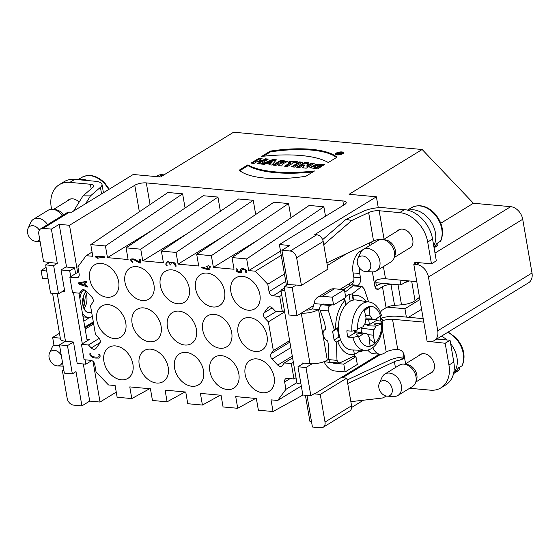 <?xml version="1.0" encoding="UTF-8"?>
<svg xmlns="http://www.w3.org/2000/svg" width="560" height="560" viewBox="0 0 560 560"><rect width="100%" height="100%" fill="white"/><g stroke="black" fill="none" stroke-linecap="round" stroke-linejoin="round"><path stroke-width="0.84" d="M84.427 304.556L83.153 297.164M83.51 307.013L82.579 301.644M376.376 285.761L375.844 282.688L400.827 284.977L399.987 280.091M372.435 243.88L370.881 242.249M369.754 245.525L369.313 242.977M380.562 318.325A16.723 5.467 170.2 0 1 397.383 316.274L406.378 317.1L404.929 308.728L387.296 307.111M311.36 163.023L314.258 163.289L306.271 168.182L302.421 167.825L304.122 164.808L299.621 167.573L296.723 167.307L304.71 162.414L308.56 162.764L306.859 165.781L311.36 163.023L311.493 163.8L306.992 166.565L306.859 165.781M247.891 164.857A85.071 27.825 -9.8 0 0 314.517 170.968L305.858 176.274A71.246 23.303 170.2 0 1 239.239 170.163L247.891 164.857L248.024 165.634L239.827 170.66M328.279 162.526L336.938 157.22A71.246 23.303 -9.8 0 0 270.312 151.109L261.66 156.415A85.071 27.825 170.2 0 1 328.279 162.526M317.52 168.917L321.454 166.509L318.451 166.229L316.029 167.713L313.929 167.118L317.849 165.165L322.791 165.613L324.807 164.381L315.952 164.262L309.848 167.678L317.52 168.917M294.455 167.097L302.435 162.204L299.432 161.931L291.452 166.824L294.455 167.097M296.023 162.946L297.913 161.791L290.185 161.077L288.295 162.239L290.654 162.456L284.557 166.187L287.574 166.467L293.664 162.729L296.023 162.946M268.891 164.752L271.873 165.025L276.416 159.817L272.846 159.488L261.429 164.066L264.411 164.339L266.259 163.597L269.64 163.905L268.891 164.752M260.351 163.968L268.331 159.075L265.321 158.802L262.409 160.587L259.147 160.286L262.059 158.501L259.042 158.221L251.062 163.114L254.072 163.394L257.215 161.469L260.484 161.763L257.341 163.695L260.351 163.968M343.588 205.177L342.853 200.935A8.365 2.737 170.2 0 1 346.22 202.496A8.365 2.737 170.2 0 1 344.645 204.526L279.37 244.538L289.695 245.49L281.904 250.264L290.227 251.027L316.778 234.759L314.776 234.57L376.397 196.798L378.287 207.739M69.608 212.079L43.057 228.354A6.692 4.886 -121.5 0 0 40.635 228.879L67.186 212.604A6.692 4.886 58.5 0 1 69.608 212.079L71.603 212.268L133.224 174.489L160.538 176.995L233.611 132.209L422.156 149.506L349.083 194.292L376.397 196.798M43.057 228.354L51.387 229.117L57.302 263.382L43.582 261.737L38.801 234.094A6.692 4.886 -121.5 0 1 40.635 228.879M139.363 211.799L134.778 185.276L69.503 225.288L59.178 224.343L51.387 229.117M134.778 185.276A8.365 2.737 170.2 0 1 146.314 182.903L150.059 204.582M342.853 200.935L146.314 182.903M342.776 153.706A4.116 1.344 -9.8 0 0 343.553 152.705A4.116 1.344 -9.8 0 0 339.269 152.082A4.116 1.344 -9.8 0 0 335.44 154.112A4.116 1.344 -9.8 0 0 338.345 154.896A4.116 1.344 -9.8 0 0 342.776 153.706M280.896 160.23L287.609 161.441L283.045 163.681L281.645 165.921L278.313 165.62L279.307 163.835L278.579 163.772L275.926 165.396L272.916 165.123L280.896 160.23L281.029 161.007L274.134 165.235M96.796 320.264A18.186 13.279 58.5 0 1 101.878 306.033A18.186 13.279 58.5 0 1 125.776 322.924A18.186 13.279 58.5 0 1 120.883 337.043A18.186 13.279 58.5 0 1 96.796 320.264M139.237 364.777A18.186 13.279 58.5 0 1 144.312 350.539A18.186 13.279 58.5 0 1 168.217 367.43A18.186 13.279 58.5 0 1 163.324 381.556A18.186 13.279 58.5 0 1 139.237 364.777M124.978 282.233A18.186 13.279 58.5 0 1 130.06 268.002A18.186 13.279 58.5 0 1 153.958 284.893A18.186 13.279 58.5 0 1 149.065 299.012A18.186 13.279 58.5 0 1 124.978 282.233M167.419 326.746A18.186 13.279 58.5 0 1 172.494 312.508A18.186 13.279 58.5 0 1 196.399 329.399A18.186 13.279 58.5 0 1 191.506 343.525A18.186 13.279 58.5 0 1 167.419 326.746M209.86 371.252A18.186 13.279 58.5 0 1 214.935 357.021A18.186 13.279 58.5 0 1 238.84 373.912A18.186 13.279 58.5 0 1 233.947 388.031A18.186 13.279 58.5 0 1 209.86 371.252M195.601 288.715A18.186 13.279 58.5 0 1 200.676 274.477A18.186 13.279 58.5 0 1 224.581 291.375A18.186 13.279 58.5 0 1 219.688 305.494A18.186 13.279 58.5 0 1 195.601 288.715M238.042 333.221A18.186 13.279 58.5 0 1 243.117 318.99A18.186 13.279 58.5 0 1 267.022 335.881A18.186 13.279 58.5 0 1 262.129 350A18.186 13.279 58.5 0 1 238.042 333.221M99.26 338.352L88.445 344.981L91.28 347.949A4.179 3.052 -121.5 0 0 95.34 348.978A4.179 3.052 -121.5 0 0 95.991 348.383L99.75 343.308A4.179 3.052 -121.5 0 0 98.798 337.799L95.452 334.292L90.482 305.536L92.708 302.54A4.179 3.052 -121.5 0 0 91.756 297.031L86.093 291.095A4.179 3.052 -121.5 0 0 82.026 290.066A4.179 3.052 -121.5 0 0 81.382 290.661L79.499 293.195L72.506 292.558L69.846 277.179L76.51 277.788A4.179 3.052 58.5 0 0 78.022 277.459A4.179 3.052 58.5 0 0 79.17 274.197L77.896 266.805L86.135 255.682L92.799 256.291L90.776 244.608L105.434 245.959L107.457 257.635L128.107 259.532L126.091 247.849L140.749 249.193L142.765 260.876L163.415 262.773L161.399 251.09L176.057 252.434L178.073 264.117L198.73 266.007L196.707 254.331L211.365 255.675L213.381 267.351L234.038 269.248L232.022 257.572L246.68 258.916L248.696 270.592L255.36 271.208L267.771 284.221L269.045 291.62L285.733 281.393M88.445 344.981L81.452 344.337L89.243 339.563L86.933 339.346M301.301 385.987L277.683 400.463L271.019 399.854L273.042 411.537L258.384 410.193L256.361 398.51L235.711 396.613L237.727 408.296L223.069 406.952L221.053 395.269L200.403 393.379L202.419 405.055L187.761 403.711L185.745 392.028L165.088 390.138L167.111 401.814L152.453 400.47L150.437 388.794L129.78 386.897L131.796 398.58L117.138 397.236L115.122 385.553L108.465 384.944L96.047 371.924L94.773 364.525A4.179 3.052 58.5 0 0 90.769 360.325L84.105 359.716L81.452 344.337M277.683 400.463L285.929 389.347L284.648 381.948A4.179 3.052 58.5 0 1 285.796 378.686A4.179 3.052 58.5 0 1 287.308 378.357L293.972 378.973L291.312 363.594L284.319 362.95L282.436 365.484A4.179 3.052 58.5 0 1 281.792 366.079A4.179 3.052 58.5 0 1 277.725 365.057L272.062 359.114A4.179 3.052 58.5 0 1 271.11 353.612L273.336 350.609L268.366 321.853L265.02 318.346A4.179 3.052 58.5 0 1 264.068 312.837L267.834 307.762A4.179 3.052 58.5 0 1 268.478 307.167A4.179 3.052 58.5 0 1 272.545 308.196L275.373 311.164L282.366 311.808L279.713 296.429L273.049 295.82A4.179 3.052 58.5 0 1 269.045 291.62M230.909 291.949A18.186 13.279 58.5 0 1 235.991 277.718A18.186 13.279 58.5 0 1 259.889 294.609A18.186 13.279 58.5 0 1 254.996 308.728A18.186 13.279 58.5 0 1 230.909 291.949M245.168 374.493A18.186 13.279 58.5 0 1 250.243 360.262A18.186 13.279 58.5 0 1 274.148 377.153A18.186 13.279 58.5 0 1 269.255 391.272A18.186 13.279 58.5 0 1 245.168 374.493M202.727 329.98A18.186 13.279 58.5 0 1 207.809 315.749A18.186 13.279 58.5 0 1 231.707 332.64A18.186 13.279 58.5 0 1 226.814 346.759A18.186 13.279 58.5 0 1 202.727 329.98M160.293 285.474A18.186 13.279 58.5 0 1 165.368 271.243A18.186 13.279 58.5 0 1 189.273 288.134A18.186 13.279 58.5 0 1 184.38 302.253A18.186 13.279 58.5 0 1 160.293 285.474M174.545 368.011A18.186 13.279 58.5 0 1 179.627 353.78A18.186 13.279 58.5 0 1 203.525 370.671A18.186 13.279 58.5 0 1 198.632 384.79A18.186 13.279 58.5 0 1 174.545 368.011M132.111 323.505A18.186 13.279 58.5 0 1 137.186 309.274A18.186 13.279 58.5 0 1 161.091 326.165A18.186 13.279 58.5 0 1 156.198 340.284A18.186 13.279 58.5 0 1 132.111 323.505M89.67 278.992A18.186 13.279 58.5 0 1 94.745 264.761A18.186 13.279 58.5 0 1 118.65 281.652A18.186 13.279 58.5 0 1 113.757 295.771A18.186 13.279 58.5 0 1 89.67 278.992M103.929 361.536A18.186 13.279 58.5 0 1 109.004 347.305A18.186 13.279 58.5 0 1 132.909 364.196A18.186 13.279 58.5 0 1 128.016 378.315A18.186 13.279 58.5 0 1 103.929 361.536M301.406 285.39L327.957 269.115L323.183 241.472L296.632 257.747L301.406 285.39L287.819 284.529L281.904 250.264M296.632 257.747A6.692 4.886 -121.5 0 0 290.227 251.027M310.856 395.738L302.862 395.003L297.983 366.779L305.977 367.514L310.856 395.738L314.51 393.498L314.58 393.89L320.243 394.408L325.017 422.051A6.692 4.886 -121.5 0 1 323.183 427.266A6.692 4.886 -121.5 0 1 320.761 427.791L312.431 427.028L306.964 395.381M311.472 421.449L309.897 421.302L305.396 395.234M116.256 392.105L100.037 402.052L93.016 361.389M73.402 341.992L67.473 345.632L59.472 344.897L64.351 373.121L72.345 373.856L75.999 371.616L81.914 405.881L89.712 401.1L100.037 402.052M81.914 405.881L73.591 405.118A6.692 4.886 -121.5 0 1 67.186 398.398L62.412 370.755L63.966 370.895M351.652 407.442L363.468 400.204M286.426 285.383L279.37 244.538M416.633 262.465L413.784 264.208L416.451 264.453L419.3 262.71M440.811 223.23L473.403 203.252L510.706 206.675A12.544 9.156 58.5 0 1 522.718 219.275L532 273A12.544 9.156 58.5 0 1 528.563 282.779L434.301 340.557A12.544 9.156 -121.5 0 0 437.738 330.778L532 273M400.827 284.977L407.645 280.798M404.929 308.728L419.888 299.558M379.309 354.207L341.124 377.615L346.787 378.133L320.243 394.408M342.517 377.741L380.758 354.298M347.263 253.295L327.334 265.51M422.156 149.506L473.403 203.252M408.513 317.296L421.575 309.288M316.778 234.759A6.692 4.886 58.5 0 1 323.183 241.472M325.017 422.051L351.561 405.776L346.787 378.133M351.561 405.776A6.692 4.886 58.5 0 1 349.727 410.991L323.183 427.266M434.301 340.557A12.544 9.156 -121.5 0 1 429.765 341.544L427.098 341.299L413.784 264.208M522.718 219.275L428.463 277.053L437.738 330.778M403.382 352.996L404.047 356.86M63.798 369.908L62.412 370.755M156.254 176.603L157.731 175.693A12.544 9.156 58.5 0 1 162.274 174.713L164.01 174.867M273.042 411.537L302.974 395.017M296.87 382.634L285.929 389.347M296.023 377.713L293.972 378.973M131.796 398.58L149.66 388.724M167.111 401.814L184.968 391.958M202.419 405.055L220.283 395.199M237.727 408.296L255.591 398.44M246.68 258.916L323.862 206.787L309.211 205.443L232.022 257.572M248.696 270.592L280.504 251.097M325.5 216.265L323.862 206.787M281.232 255.339L255.36 271.208M284.452 273.994L267.771 284.221M281.764 295.169L279.713 296.429M69.503 225.288L77.644 272.398L78.743 271.726M77.644 272.398L69.846 277.179M92.064 252.049L86.135 255.682M90.776 244.608L167.965 192.486L182.623 193.83L105.434 245.959M107.457 257.635L152.362 230.111M185.073 208.019L182.623 193.83M126.091 247.849L203.28 195.727L217.938 197.071L140.749 249.193M142.765 260.876L187.67 233.345M220.388 211.253L217.938 197.071M161.399 251.09L238.588 198.961L253.246 200.305L176.057 252.434M178.073 264.117L222.985 236.586M255.696 214.494L253.246 200.305M196.707 254.331L273.896 202.202L288.554 203.546L211.365 255.675M213.381 267.351L258.293 239.827M291.004 217.735L288.554 203.546M58.527 293.846L53.648 265.622L45.654 264.887L50.533 293.111L58.527 293.846L64.533 290.164M45.654 264.887L49.308 262.647M84.651 290.045L79.499 293.195M59.472 344.897L65.408 341.264M85.176 329.147L93.66 323.939M89.712 401.1L83.3 363.979M72.345 373.856L67.473 345.632M66.556 267.05L59.178 224.343M53.648 265.622L57.302 263.382M428.463 277.053A12.544 9.156 -121.5 0 0 416.451 264.453M292.159 287.504L297.038 315.728L289.044 314.993L284.165 286.769L292.159 287.504L295.813 285.264M297.038 315.728L313.81 305.445M340.109 289.324L353.661 281.015M282.366 311.808L284.424 310.548M293.37 362.334L291.312 363.594M297.983 366.779L303.919 363.139M305.977 367.514L312.046 363.79M292.6 357.875L284.319 362.95M314.58 393.89L341.124 377.615M273.336 350.609L289.618 340.627M349.559 283.535L349.916 285.607M268.366 321.853L284.648 311.871M284.165 286.769L287.819 284.529M265.321 158.802L265.454 159.579L267.246 159.74M262.409 160.587L262.542 161.364L265.454 159.579M259.147 160.286L259.28 161.063L262.542 161.364M259.042 158.221L259.175 159.005L260.967 159.166M252.287 163.226L259.175 159.005M260.484 161.763L260.617 162.547L258.559 163.807M272.09 161.21L270.592 162.771L270.725 163.555L272.223 161.994L272.09 161.21L268.772 162.603L268.905 163.387L270.725 163.555M270.592 162.771L268.772 162.603M272.846 159.488L272.986 160.272L275.8 160.524M263.123 164.22L272.986 160.272M269.64 163.905L269.654 164.822M290.185 161.077L290.318 161.854L296.828 162.456M289.513 162.351L290.318 161.854M290.654 162.456L290.787 163.233L285.782 166.299M299.432 161.931L299.565 162.708L301.35 162.869M292.67 166.936L299.565 162.708M318.451 166.229L318.584 167.006L320.369 167.174M316.029 167.713L316.162 168.497L318.584 167.006M313.929 167.118L314.069 167.902L316.162 168.497M310.044 168.049L315.91 165.081L323.925 164.92M270.312 151.109L270.452 151.893A71.246 23.303 170.2 0 1 336.483 157.5M263.375 156.226L270.452 151.893M335.685 154.469A4.116 1.344 170.2 0 1 336.777 153.657M342.146 152.726A4.116 1.344 170.2 0 1 343.441 153.125M341.733 153.615A2.807 0.917 -9.8 0 0 342.265 152.929A2.807 0.917 -9.8 0 0 339.339 152.502A2.807 0.917 -9.8 0 0 336.735 153.888A2.807 0.917 -9.8 0 0 338.716 154.42A2.807 0.917 -9.8 0 0 341.733 153.615M336.987 154.868A2.807 0.917 170.2 0 1 336.868 154.665L336.735 153.888M342.265 152.929L342.398 153.713A2.807 0.917 170.2 0 1 342.356 153.937M339.724 154.196L341.404 153.027L339.416 152.628L337.232 153.972L339.227 153.706L338.884 154.119L339.724 154.196M312.935 171.934A85.071 27.825 170.2 0 1 248.024 165.634M304.122 164.808L304.255 165.592L302.967 167.881M304.71 162.414L304.843 163.191L297.948 167.419M308.147 163.492L304.843 163.191M313.166 163.954L311.493 163.8M283.451 161.938L283.584 162.715L280.56 163.422L280.427 162.638L283.451 161.938L282.142 161.588L280.427 162.638M279.307 163.835L278.852 165.669M287.483 161.868L281.029 161.007M339.71 153.013C340.543 153.223 340.354 153.335 339.15 153.356C340.354 153.335 340.543 153.223 339.71 153.013L339.15 153.356L339.304 154.161M339.85 153.79C340.676 154 340.487 154.119 339.283 154.14M339.416 152.628L339.507 153.139M436.772 339.045L450.044 340.263L453.81 362.068A29.267 21.371 58.5 0 1 445.788 384.881L440.916 387.863A29.267 21.371 -121.5 0 0 448.945 365.05L453.81 362.068M428.47 341.425L445.179 343.252L448.945 365.05M428.932 341.467L428.519 341.719M434 247.366A22.995 16.793 -121.5 0 0 436.457 243.845L440.769 241.003C444.409 231.581 442.309 222.299 434.469 213.164C426.762 205.695 419.076 203.882 411.425 207.725A22.995 16.793 -121.5 0 1 433.783 213.374A22.995 16.793 -121.5 0 1 440.349 241.458M376.418 270.872L391.027 261.912A12.544 9.156 -121.5 0 0 394.107 257.943L395.038 255.269A10.451 7.63 -121.5 0 0 395.339 250.425A10.451 7.63 -121.5 0 0 391.713 243.32A10.451 7.63 -121.5 0 0 385.658 239.967L382.851 239.582A12.544 9.156 -121.5 0 0 377.916 240.52L363.307 249.48A12.544 9.156 58.5 0 1 375.501 252.567A12.544 9.156 58.5 0 1 376.418 270.872A12.544 9.156 58.5 0 1 372.253 271.88L365.61 271.565A8.365 6.104 -121.5 0 0 369.579 261.205A8.365 6.104 -121.5 0 0 358.351 257.817A8.365 6.104 -121.5 0 0 357.784 258.797A8.365 6.104 -121.5 0 0 358.806 266.952A8.365 6.104 -121.5 0 0 365.61 271.565M437.087 242.816C438.067 244.041 438.158 244.937 437.346 245.518L434.035 247.548M437.514 245.385L437.346 245.518A22.995 16.793 -121.5 0 1 435.463 246.932L434.077 247.786M394.107 257.943A12.544 9.156 -121.5 0 0 390.11 243.607A12.544 9.156 -121.5 0 0 382.851 239.582M357.784 258.797L360.514 252.728A12.544 9.156 58.5 0 1 361.368 251.265A12.544 9.156 58.5 0 1 363.307 249.48M322.637 239.631L346.08 219.338L363.013 211.414A16.723 5.467 170.2 0 1 384.027 207.76L404.537 209.643A29.267 21.371 58.5 0 1 432.565 239.036L436.331 260.834L431.459 263.823L414.799 262.297L415.002 263.466M300.951 383.943L297.038 383.586L280.896 290.143L284.809 290.5M301.336 313.096A12.544 4.102 -9.8 0 0 318.549 309.526L327.292 360.136A12.544 4.102 170.2 0 1 309.995 363.699L302.001 362.964L302.211 364.189M405.594 363.79L404.096 355.138A5.229 3.815 58.5 0 0 399.07 349.748L397.761 349.629A8.365 2.737 -9.8 0 0 386.225 352.002L384.279 353.199A16.723 10.031 95.2 0 1 380.058 354.277L373.394 353.668A16.723 10.031 -84.8 0 1 367.829 349.972M376.159 288.778L378.714 289.009A5.229 3.136 -84.8 0 1 377.391 289.345A5.229 3.136 -84.8 0 1 374.822 286.006C374.325 282.94 375.025 280.889 376.915 279.853A8.365 2.737 170.2 0 1 385.518 278.768L383.411 266.581M374.955 286.615L375.795 286.104A16.723 5.467 170.2 0 1 382.417 283.29M378.714 289.009L382.459 286.713A8.365 2.737 170.2 0 1 390.929 284.34L392.532 284.214M404.67 282.625A12.544 4.102 -9.8 0 0 409.29 280.945M411.67 281.169L415.044 300.706L419.503 297.332M415.044 300.706A12.544 4.102 170.2 0 1 401.513 304.822L394.562 305.368A8.365 2.737 -9.8 0 0 386.092 307.734L382.34 310.037A5.229 3.136 -84.8 0 0 380.513 312.557M306.208 310.107A4.179 1.365 -9.8 0 0 311.892 308.91A4.179 2.506 95.2 0 0 312.886 307.874L314.111 303.569A12.544 9.156 58.5 0 1 317.695 297.255A12.544 9.156 58.5 0 1 322.231 296.268L332.227 297.185L333.571 304.969L345.751 297.507L344.407 289.716L334.411 288.799A12.544 9.156 -121.5 0 0 329.875 289.786L317.695 297.255M343.357 289.625L351.344 284.725A5.852 3.514 95.2 0 0 353.815 277.186L353.073 272.902A16.723 10.031 -84.8 0 1 360.129 251.356L362.075 250.159A16.723 5.467 -9.8 0 1 363.377 249.438M353.339 356.44L355.971 356.685L343.798 364.147L333.802 363.23A4.179 3.052 58.5 0 1 332.283 362.712L324.065 361.662M324.198 361.97A12.544 9.156 58.5 0 0 335.146 371.021L345.142 371.938L357.315 364.469L355.971 356.685M345.142 371.938L343.798 364.147M314.111 303.569L322.196 304.311A4.179 3.052 58.5 0 1 323.582 304.052L333.571 304.969M372.911 347.515A16.723 10.031 95.2 0 0 380.058 354.277M397.761 349.629L392.511 319.256A8.365 2.737 170.2 0 0 383.908 320.348L382.48 320.404L380.135 316.764A5.229 3.136 -84.8 0 1 380.128 316.687M359.408 267.827A16.723 10.031 95.2 0 0 359.737 273.511L353.073 272.902M353.815 277.186L360.479 277.795L359.737 273.511M360.479 277.795A5.852 3.514 -84.8 0 1 358.008 285.334L351.344 284.725M357.182 285.845L358.008 285.334M319.683 308.252L319.55 308.483A4.179 2.506 -84.8 0 1 318.549 309.526L311.892 308.91M327.292 360.136A4.179 2.506 -84.8 0 1 328.349 359.87A4.179 2.506 -84.8 0 1 328.426 359.877L328.545 359.898M280.896 290.143L284.382 288.008M332.227 297.185L344.407 289.716M322.196 304.311L321.44 304.927M331.779 362.369L332.283 362.712M416.794 281.638L385.518 278.768M381.136 239.519L378.833 239.442A8.365 2.737 -9.8 0 0 373.555 240.996L326.872 262.829M323.743 244.706L351.715 220.493L368.648 212.576A8.365 2.737 170.2 0 1 379.155 210.742L399.665 212.625L404.537 209.643M346.08 219.338L351.715 220.493M432.565 239.036L427.693 242.018L431.459 263.823M427.693 242.018A29.267 21.371 -121.5 0 0 399.665 212.625M397.222 231.14A10.745 7.847 58.5 0 1 398.622 229.943A10.745 7.847 58.5 0 1 410.928 235.004A10.745 7.847 58.5 0 1 409.857 248.262A10.745 7.847 58.5 0 1 408.149 248.962M392.511 319.256L423.787 322.126M406.378 317.1L423.185 318.64M347.116 380.016L388.766 360.535A16.723 5.467 170.2 0 1 404.068 356.853M386.533 396.095L382.382 398.034L350.847 401.653M347.718 383.53L394.408 361.69A8.365 2.737 170.2 0 1 399.686 360.136L403.844 357.588M440.916 387.863A29.267 21.371 -121.5 0 1 430.332 390.166L409.822 388.283A8.365 2.737 -9.8 0 0 409.661 388.269M404.096 355.138L403.585 358.078L402.374 359.233L399.686 360.136M450.044 340.263L445.179 343.252M418.747 355.733A10.745 7.847 58.5 0 1 420.14 354.529A10.745 7.847 58.5 0 1 432.446 359.59A10.745 7.847 58.5 0 1 431.375 372.855A10.745 7.847 58.5 0 1 429.667 373.555M340.109 300.965L344.393 298.683L345.044 300.307A29.785 17.864 95.2 0 0 335.622 329.077L334.138 329.644L332.633 331.422L337.379 328.51L338.282 327.446M337.379 328.51L338.863 337.078L340.039 338.219M352.884 337.414L347.858 337.078L356.741 331.926L363.944 333.193L358.869 336.959A19.859 11.914 -84.8 0 1 358.638 336.196L352.884 337.414A24.241 14.546 95.2 0 0 359.212 348.208A24.241 14.546 95.2 0 0 364.798 350.294L351.904 349.958A25.088 15.05 -84.8 0 1 346.122 347.795A25.088 15.05 -84.8 0 1 340.599 339.808A25.088 15.05 -84.8 0 1 338.443 327.348A25.088 15.05 -84.8 0 1 345.821 304.815L345.044 300.307M340.494 339.528L336.287 342.104L337.778 341.537A29.785 17.864 95.2 0 0 354.375 354.354L353.626 350.007M340.599 339.808L337.778 341.537M330.309 362.215L328.566 359.597L328.79 347.123L327.719 340.956A6.692 4.886 58.5 0 1 323.232 335.013A6.692 4.886 58.5 0 1 325.339 329.378A6.692 4.886 58.5 0 1 325.696 329.231L324.632 323.064L320.04 310.149C319.284 307.685 319.872 305.886 321.797 304.759L323.533 304.052M354.375 354.354L354.298 355.915L340.095 362.768L338.765 362.978L336.987 360.367L336.427 342.111M332.633 331.422L334.11 339.983L336.287 342.104M334.271 329.658L328.447 310.919C327.705 308.427 328.293 306.635 330.211 305.536L331.898 304.815M335.622 329.077L338.443 327.348M338.863 337.078L334.11 339.983M345.821 304.815A25.088 15.05 -84.8 0 1 353.612 300.041A25.088 15.05 -84.8 0 1 356.482 300.034L369.222 302.05A24.241 14.546 95.2 0 0 351.883 331.142L357.63 329.924A19.859 11.914 -84.8 0 1 357.602 329.042L363.111 326.746L365.267 323.064L366.016 317.702L364.217 309.645A19.859 11.914 -84.8 0 1 364.651 309.232A19.859 11.914 -84.8 0 1 369.159 306.782L369.943 315.56L372.05 318.913L375.249 319.627L380.324 315.861A19.859 11.914 -84.8 0 1 380.555 316.624L378.987 316.848M347.858 337.078A24.563 14.735 -84.8 0 1 346.857 330.806L351.883 331.142M376.194 318.92A24.563 14.735 -84.8 0 1 376.348 320.551L380.996 321.104L382.494 321.881L381.556 322.896A19.859 11.914 -84.8 0 1 381.591 323.778L376.082 326.074L367.241 325.836L376.348 320.551M380.555 316.624L381.479 315.511M367.486 319.452L375.249 319.627M354.438 330.981A12.572 7.539 -84.8 0 0 354.865 332.528L355.922 331.744L356.741 331.926M363.083 333.039L356.272 334.082L358.638 336.196M381.591 323.778L374.22 323.96L376.684 325.724M374.22 323.96L381.556 322.896M368.536 319.48A12.572 7.539 -84.8 0 1 369.194 324.086L365.617 324.177L367.976 324.569L369.194 324.086M367.241 325.836L367.976 324.569M372.05 318.913L365.855 318.857M365.75 319.613L367.276 319.613M365.491 315.378L369.943 315.56M361.606 327.453L361.018 328.16L361.487 332.864M369.159 306.782L364.448 310.688M354.564 331.492L355.922 331.744M376.082 326.074L373.919 329.756L373.177 335.125L374.976 343.175A19.859 11.914 -84.8 0 1 370.034 346.045L369.25 337.26L367.136 333.907L363.944 333.193M365.617 324.177L364.126 324.877M373.919 329.756L361.018 328.16M367.647 334.712L373.177 335.125M369.425 339.234L374.976 343.175M345.59 296.569L349.013 294.469L352.184 293.902L361.914 286.314L364.252 288.974L368.634 301.959M344.855 292.32L353.458 285.516M353.15 300.125L352.072 293.895M366.009 301.546A29.785 17.864 95.2 0 0 352.835 295.533L353.612 300.041M352.835 295.533L352.184 293.902M350.175 301.231L349.013 294.469M363.356 350.259L362.089 351.141L358.897 351.701L354.368 354.48M362.089 351.141L362.173 349.58M361.802 350.217L361.956 351.127M358.897 351.701L358.624 350.133M458.605 367.409C459.592 368.627 459.676 369.53 458.864 370.104L454.965 372.491A22.995 16.793 -121.5 0 0 457.975 368.438L462.287 365.589C465.934 356.167 463.834 346.892 455.994 337.757L448.161 332.066M397.936 395.458L412.552 386.498A12.544 9.156 -121.5 0 0 415.625 382.529L416.556 379.855A10.451 7.63 -121.5 0 0 416.857 375.018A10.451 7.63 -121.5 0 0 413.231 367.906A10.451 7.63 -121.5 0 0 407.176 364.553L404.369 364.175A12.544 9.156 -121.5 0 0 399.441 365.113L384.825 374.073A12.544 9.156 58.5 0 1 397.019 377.153A12.544 9.156 58.5 0 1 397.936 395.458A12.544 9.156 58.5 0 1 393.771 396.473L387.128 396.151A8.365 6.104 -121.5 0 0 391.104 385.791A8.365 6.104 -121.5 0 0 379.869 382.41A8.365 6.104 -121.5 0 0 379.302 383.383A8.365 6.104 -121.5 0 0 380.331 391.538A8.365 6.104 -121.5 0 0 387.128 396.151M456.981 371.525L458.864 370.104A22.995 16.793 -121.5 0 1 456.981 371.525L453.558 373.618M415.625 382.529A12.544 9.156 -121.5 0 0 411.635 368.193A12.544 9.156 -121.5 0 0 404.369 364.175M379.302 383.383L382.032 377.321A12.544 9.156 58.5 0 1 382.886 375.858A12.544 9.156 58.5 0 1 384.825 374.073M74.753 179.389L69.881 182.371A29.267 21.371 -121.5 0 0 59.297 184.674L64.162 181.685A29.267 21.371 58.5 0 1 74.753 179.389L95.263 181.265A16.723 5.467 170.2 0 1 101.997 184.394A16.723 5.467 170.2 0 1 100.429 187.327L90.475 195.888L85.666 203.644M85.085 359.807L85.841 364.21L77.182 363.419L73.486 342.006L65.492 341.271A12.544 4.102 170.2 0 1 60.438 338.926L52.556 293.3M62.825 291.214L64.743 291.389L61.04 269.976L69.706 270.767L70.721 276.647M73.479 292.642L82.32 343.805M85.001 328.139L85.519 327.075A4.179 2.506 -84.8 0 1 86.513 326.032L93.303 321.874M46.088 267.407L41.083 270.473L46.711 270.991M41.083 270.473L42.434 278.264L48.055 278.775M60.298 338.142L52.654 337.442L59.458 333.27M59.619 345.744L53.998 345.226L52.654 337.442M61.04 269.976L65.912 266.987L74.571 267.785L75.586 273.658M78.953 293.146L87.192 340.823M90.559 360.311L90.713 361.228L85.841 364.21M69.706 270.767L74.571 267.785M91.581 311.906A11.914 7.147 -84.8 0 1 88.69 312.606A11.914 7.147 -84.8 0 1 82.838 304.997A11.914 7.147 -84.8 0 1 86.128 291.13M92.358 316.379A16.723 10.031 -84.8 0 1 88.249 317.394A16.723 10.031 -84.8 0 1 82.439 313.327M79.912 298.697A16.723 10.031 -84.8 0 1 81.823 291.774M88.963 325.479A10.745 7.847 58.5 0 1 90.356 324.275A10.745 7.847 58.5 0 1 93.569 323.4M90.475 195.888L83.02 195.846L73.598 211.043M69.881 182.371L90.391 184.254A8.365 2.737 170.2 0 1 93.758 185.815A8.365 2.737 170.2 0 1 92.974 187.285L83.02 195.846M59.297 184.674A29.267 21.371 -121.5 0 0 51.268 207.487L51.576 209.251M67.445 200.886A10.745 7.847 58.5 0 1 68.838 199.689A10.745 7.847 58.5 0 1 79.114 202.146M63.413 214.921A10.451 7.63 -121.5 0 0 61.929 213.066A10.451 7.63 -121.5 0 0 55.874 209.713L53.067 209.328A12.544 9.156 -121.5 0 0 48.132 210.266L33.523 219.226A12.544 9.156 58.5 0 1 45.717 222.313A12.544 9.156 58.5 0 1 47.565 224.637M62.181 215.677A12.544 9.156 -121.5 0 0 60.333 213.353A12.544 9.156 -121.5 0 0 53.067 209.328M39.361 230.195A8.365 6.104 -121.5 0 0 28.567 227.563A8.365 6.104 -121.5 0 0 28 228.543A8.365 6.104 -121.5 0 0 29.022 236.698A8.365 6.104 -121.5 0 0 35.826 241.311A8.365 6.104 -121.5 0 0 39.76 239.617M28 228.543L30.73 222.474A12.544 9.156 58.5 0 1 31.584 221.011A12.544 9.156 58.5 0 1 33.523 219.226M61.313 355.523A8.365 6.104 -121.5 0 0 50.092 352.156A8.365 6.104 -121.5 0 0 49.518 353.129A8.365 6.104 -121.5 0 0 50.547 361.284A8.365 6.104 -121.5 0 0 57.344 365.897A8.365 6.104 -121.5 0 0 62.391 361.781M49.518 353.129L52.248 347.067A12.544 9.156 58.5 0 1 53.102 345.604A12.544 9.156 58.5 0 1 53.907 344.694M241.759 272.188C239.603 273.168 235.263 272.104 236.264 268.87C237.181 268.597 237.65 269.451 237.692 271.418C239.547 272.069 240.471 271.754 240.478 270.466C240.303 266.826 247.954 269.171 246.757 272.65C245.119 274.057 246.33 269.465 243.761 269.556C241.605 269.332 240.94 270.207 241.759 272.188M209.517 269.633C207.081 269.465 204.463 268.814 201.67 267.694C200.893 265.923 206.598 268.73 208.425 269.003C208.103 267.358 207.298 266.525 206.024 266.497C206.465 265.909 208.229 266.539 208.243 265.09C209.118 266.126 210.042 266.749 211.022 266.959C210.294 267.386 208.278 266.966 209.517 269.633M171.143 263.249C170.926 265.608 170.303 265.545 169.274 263.074C167.083 262.353 166.376 263.109 167.139 265.342C164.332 265.937 166.467 258.958 170.142 262.801C173.502 261.541 175.497 262.661 176.134 266.168C174.923 267.225 174.615 261.093 171.143 263.249M132.692 262.549C129.542 259.616 130.046 258.454 134.197 259.07L139.699 262.108C139.034 260.05 139.223 259.231 140.259 259.658C140.917 261.464 140.868 262.647 140.098 263.2L133.693 259.665C132.314 259.147 131.6 259.413 131.544 260.47C132.629 261.331 133.007 262.024 132.692 262.549M104.664 257.6L96.873 256.886C100.324 259.483 96.103 258.118 95.095 256.319L104.517 256.781L104.664 257.6M90.09 355.285C89.6 353.633 89.838 353.115 90.811 353.738C90.657 355.215 91.322 356.209 92.806 356.741C95.676 357.021 100.618 358.183 98.805 354.473C100.31 353.297 101.024 358.939 97.944 358.015C94.388 358.379 91.77 357.469 90.09 355.285M77.98 282.968L86.506 281.344C87.381 282.044 86.842 282.443 84.903 282.548L85.414 285.495C87.374 285.943 88.123 286.468 87.654 287.063C84.665 285.642 78.302 284.711 77.98 282.968M83.951 282.73L79.758 283.528C81.662 283.892 85.54 286.72 83.951 282.73M434.987 253.092L510.706 206.675M162.274 174.713L158.802 176.841M290.087 378.616L284.648 381.948M281.029 290.927L273.049 295.82M76.51 277.788L79.002 276.262M81.382 290.661L82.852 289.758M91.28 347.949L100.149 342.51M264.068 312.837L272.188 307.86M265.02 318.346L276.556 311.276M267.834 307.762L269.297 306.866M277.725 365.057L292.292 356.125M272.062 359.114L290.822 347.613M271.11 353.612L289.877 342.111M408.107 210.273A22.995 16.793 58.5 0 1 427.448 217.259A22.995 16.793 58.5 0 1 435.435 232.89A22.995 16.793 58.5 0 1 433.741 245.875M309.995 363.699L301.259 313.138M401.513 304.822L398.041 284.718M394.562 305.368L390.929 284.34M360.129 251.356L361.228 251.461M380.135 316.764L380.884 321.09M382.256 329.028L386.225 352.002M382.459 286.713L386.092 307.734M372.386 271.887L374.822 286.006M334.411 288.799L322.231 296.268M333.802 363.23L334.761 362.642M368.648 212.576L373.555 240.996M384.069 239.204L379.155 210.742M383.908 320.348L380.737 318.738M394.408 361.69L395.423 367.577M336.987 360.367L328.58 359.597M320.04 310.149L328.447 310.919M330.211 305.536L321.797 304.759M380.674 316.554A20.069 12.04 95.2 0 0 366.583 307.594A20.069 12.04 95.2 0 0 357.511 329.994M358.512 336.266A20.069 12.04 95.2 0 0 363.615 344.694A20.069 12.04 95.2 0 0 376.131 342.146A20.069 12.04 95.2 0 0 381.682 322.826M352.73 285.803L361.144 286.573M450.653 343.77A22.995 16.793 58.5 0 1 456.953 357.483A22.995 16.793 58.5 0 1 453.775 372.68M441.364 336.224A22.995 16.793 58.5 0 1 447.027 339.983M461.874 366.044A22.995 16.793 -121.5 0 0 455.301 337.967A22.995 16.793 -121.5 0 0 447.699 332.346M57.281 293.734L65.492 341.271M89.138 317.408A20.902 12.544 -84.8 0 1 83.727 320.761M84.882 327.467L85.519 327.075M85.561 291.83A11.914 7.147 -84.8 0 1 84.007 308.735M88.249 317.394L84.917 317.086A16.723 10.031 -84.8 0 1 83.006 316.589M101.563 193.9L100.429 187.327M90.391 184.254L91.182 188.825M79.205 179.795A22.995 16.793 58.5 0 1 88.284 180.628M108.689 189.532A22.995 16.793 -121.5 0 0 103.999 183.12A22.995 16.793 -121.5 0 0 81.641 177.471C89.292 173.628 96.978 175.441 104.685 182.91L109.27 189.175M340.494 153.923L340.361 153.146M394.268 257.474L411.25 247.065M383.341 239.652L400.323 229.243M407.505 210.126L411.425 207.725M437.521 245.385L435.463 246.932M381.486 315.525C378.826 306.152 373.142 302.386 369.222 302.05M364.798 350.294C374.892 351.085 383.761 336.119 382.501 321.881M338.758 363.013L330.309 362.236M325.696 329.21L325.339 329.378M361.914 286.279L353.458 285.502M415.786 382.06L432.775 371.651M404.866 364.238L421.848 353.829M84.686 293.188L85.281 296.737L84.294 304.997L83.398 307.244M101.997 184.394L103.439 192.752M53.557 209.398L70.546 198.989M78.029 179.69L81.641 177.471M35.826 241.311L40.082 241.514M85.127 327.824L92.064 323.575M57.344 365.897L63.154 366.177"/></g></svg>
